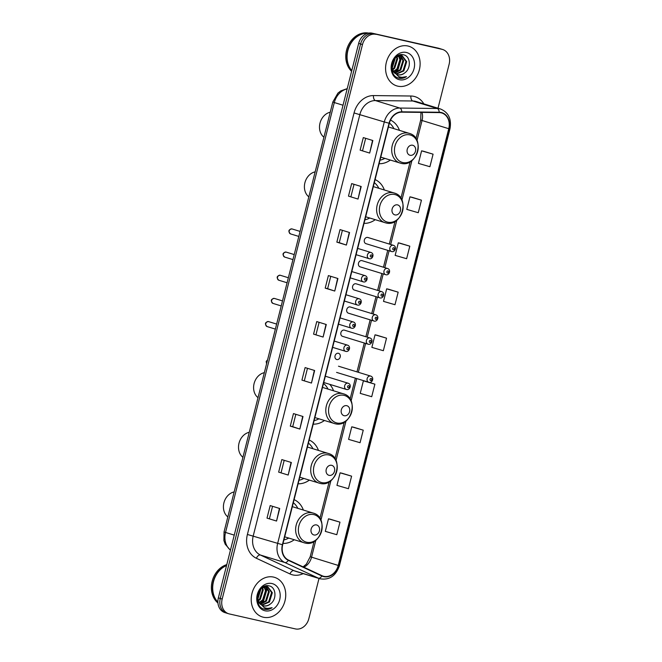 <?xml version="1.0" encoding="UTF-8"?>
<svg xmlns="http://www.w3.org/2000/svg" width="662" height="662" viewBox="0 0 662 662"><rect width="100%" height="100%" fill="white"/><g stroke="black" fill="none" stroke-linecap="round" stroke-linejoin="round"><path stroke-width="0.99" d="M385.789 274.713A3.236 2.64 -72.9 0 1 385.64 274.672A3.236 2.64 -72.9 0 1 384.034 270.899A3.236 2.64 -72.9 0 1 387.378 268.441A3.236 2.64 -72.9 0 1 387.535 268.482L362.023 260.654A3.236 2.64 107.1 0 0 361.866 260.613A3.236 2.64 107.1 0 0 358.523 263.071A3.236 2.64 107.1 0 0 360.12 266.844A3.236 2.64 107.1 0 0 360.277 266.885M379.93 297.875A3.236 2.64 -72.9 0 1 379.773 297.834A3.236 2.64 -72.9 0 1 378.168 294.06A3.236 2.64 -72.9 0 1 381.519 291.603A3.236 2.64 -72.9 0 1 381.676 291.644L356.156 283.816A3.236 2.64 107.1 0 0 356.007 283.775A3.236 2.64 107.1 0 0 352.656 286.232A3.236 2.64 107.1 0 0 354.261 290.006A3.236 2.64 107.1 0 0 354.418 290.047M374.071 321.045A3.236 2.64 -72.9 0 1 373.914 321.004A3.236 2.64 -72.9 0 1 372.309 317.23A3.236 2.64 -72.9 0 1 375.652 314.773A3.236 2.64 -72.9 0 1 375.809 314.814L350.297 306.986A3.236 2.64 107.1 0 0 350.14 306.945A3.236 2.64 107.1 0 0 346.797 309.402A3.236 2.64 107.1 0 0 348.402 313.176A3.236 2.64 107.1 0 0 348.551 313.217M368.204 344.215A3.236 2.64 -72.9 0 1 368.047 344.166A3.236 2.64 -72.9 0 1 366.442 340.392A3.236 2.64 -72.9 0 1 369.793 337.943A3.236 2.64 -72.9 0 1 369.95 337.984L344.439 330.156A3.236 2.64 107.1 0 0 344.281 330.106A3.236 2.64 107.1 0 0 340.93 332.564A3.236 2.64 107.1 0 0 342.535 336.337A3.236 2.64 107.1 0 0 342.693 336.387M391.656 251.543A3.236 2.64 -72.9 0 1 391.499 251.502A3.236 2.64 -72.9 0 1 389.893 247.729A3.236 2.64 -72.9 0 1 393.245 245.271A3.236 2.64 -72.9 0 1 393.393 245.312L367.882 237.484A3.236 2.64 107.1 0 0 367.724 237.443A3.236 2.64 107.1 0 0 364.381 239.901A3.236 2.64 107.1 0 0 365.987 243.674A3.236 2.64 107.1 0 0 366.144 243.715M338.414 353.276A3.236 2.64 107.1 0 0 335.071 355.734A3.236 2.64 107.1 0 0 336.677 359.507A3.236 2.64 107.1 0 0 336.834 359.549A3.236 2.64 107.1 0 0 340.177 357.091A3.236 2.64 107.1 0 0 338.572 353.318A3.236 2.64 107.1 0 0 338.414 353.276M364.009 223.359A22.872 18.668 107.1 0 0 375.246 219.693M384.365 189.986A22.872 18.668 107.1 0 0 375.089 179.576M313.2 424.16A22.872 18.668 107.1 0 0 324.438 420.502M333.549 390.795A22.872 18.668 107.1 0 0 329.717 384.332M298.107 483.798A22.872 18.668 107.1 0 0 309.344 480.132M318.463 450.425A22.872 18.668 107.1 0 0 309.187 440.015M283.022 543.428A22.872 18.668 107.1 0 0 294.259 539.762M303.37 510.054A22.872 18.668 107.1 0 0 294.102 499.644M379.103 163.729A22.872 18.668 107.1 0 0 390.332 160.063M399.451 130.356A22.872 18.668 107.1 0 0 390.497 120.087M438.004 108.22L449.142 64.197A12.95 10.567 107.1 0 0 442.621 49.484L438.807 48.309A12.95 10.567 107.1 0 0 438.186 48.144L372.168 33.183A12.95 10.567 107.1 0 0 358.672 43.386L218.369 597.877A12.95 10.567 107.1 0 0 224.881 612.598L226.793 613.186A12.95 10.567 107.1 0 0 227.414 613.351M442.621 49.484A12.95 10.567 107.1 0 0 442.001 49.319L374.071 33.77A12.95 10.567 107.1 0 0 360.583 43.973L220.272 598.465A12.95 10.567 107.1 0 0 226.793 613.186A12.95 10.567 107.1 0 1 220.272 598.465L360.583 43.973A12.95 10.567 107.1 0 1 374.071 33.77L440.098 48.731L372.168 33.183M440.718 48.897A12.95 10.567 107.1 0 0 440.098 48.731A12.95 10.567 107.1 0 1 440.718 48.897M407.933 46.017A20.721 16.906 107.1 0 0 386.509 61.74A20.721 16.906 107.1 0 0 396.778 85.894A20.721 16.906 107.1 0 0 397.771 86.159A20.721 16.906 107.1 0 0 419.195 70.445A20.721 16.906 107.1 0 0 408.934 46.282A20.721 16.906 107.1 0 0 407.933 46.017A20.721 16.906 107.1 0 0 386.509 61.74A20.721 16.906 107.1 0 0 396.778 85.894A20.721 16.906 107.1 0 0 397.771 86.159A20.721 16.906 107.1 0 0 419.195 70.445A20.721 16.906 107.1 0 0 408.934 46.282A20.721 16.906 107.1 0 0 407.933 46.017M273.547 577.09A20.721 16.906 107.1 0 0 252.131 592.813A20.721 16.906 107.1 0 0 262.392 616.967A20.721 16.906 107.1 0 0 263.393 617.232A20.721 16.906 107.1 0 0 284.817 601.518A20.721 16.906 107.1 0 0 274.548 577.355A20.721 16.906 107.1 0 0 273.547 577.09A20.721 16.906 107.1 0 0 252.131 592.813A20.721 16.906 107.1 0 0 262.392 616.967A20.721 16.906 107.1 0 0 263.393 617.232A20.721 16.906 107.1 0 0 284.817 601.518A20.721 16.906 107.1 0 0 274.548 577.355A20.721 16.906 107.1 0 0 273.547 577.09M441.14 112.821A13.811 11.271 -72.9 0 1 441.802 113.003A13.811 11.271 -72.9 0 1 448.753 128.701L338.241 565.439A13.811 11.271 -72.9 0 1 323.188 576.147A13.811 11.271 -72.9 0 1 321.997 575.683L288.433 560.035A13.811 11.271 -72.9 0 1 282.674 544.793L389.339 123.281A13.811 11.271 -72.9 0 1 401.76 112.159L439.171 112.598A13.811 11.271 -72.9 0 1 441.14 112.821M441.223 112.49A14.159 11.552 107.1 0 0 439.212 112.25L401.801 111.82A14.159 11.552 107.1 0 0 389.057 123.215L282.401 544.735A14.159 11.552 107.1 0 0 288.301 560.35L321.864 576.006A14.159 11.552 107.1 0 0 338.522 565.497L449.026 128.759A14.159 11.552 107.1 0 0 441.223 112.49M339.97 522.161L328.484 518.826L325.307 531.371L336.793 534.706L339.97 522.161L330.429 519.248M351.605 476.168L340.119 472.825L336.95 485.37L348.435 488.713L351.605 476.168L342.072 473.247M363.248 430.168L351.762 426.824L348.584 439.369L360.07 442.713L363.248 430.168L353.707 427.247M374.891 384.167L363.397 380.832L360.227 393.377L371.713 396.712L374.891 384.167L365.35 381.246M433.08 154.172L421.595 150.837L418.425 163.382L429.911 166.716L433.08 154.172L423.548 151.259M421.446 200.172L409.96 196.837L406.782 209.382L418.268 212.717L421.446 200.172L411.905 197.251M409.803 246.173L398.317 242.83L395.148 255.383L406.633 258.718L409.803 246.173L400.262 243.252M398.168 292.174L386.682 288.831L383.505 301.375L394.991 304.719L398.168 292.174L388.627 289.253M386.525 338.166L375.04 334.831L371.862 347.376L383.348 350.711L386.525 338.166L376.984 335.253M375.983 34.35A12.95 10.567 107.1 0 0 362.486 44.561L222.184 599.052A12.95 10.567 107.1 0 0 228.696 613.765A12.95 10.567 107.1 0 0 229.325 613.931L295.343 628.9A12.95 10.567 107.1 0 0 308.831 618.697L319.01 578.472M299.828 429.059L290.287 426.129L293.465 413.584L303.006 416.514L299.828 429.059L302.708 416.423M288.185 475.051L278.652 472.13L281.822 459.585L291.363 462.506L288.185 475.051L291.073 462.424M276.55 521.052L267.009 518.123L270.187 505.578L279.72 508.507L276.55 521.052L279.43 508.416M334.749 291.057L325.207 288.135L328.385 275.591L337.918 278.512L334.749 291.057L337.628 278.429M346.383 245.064L336.85 242.135L340.02 229.59L349.561 232.519L346.383 245.064L349.271 232.428M358.026 199.063L348.485 196.134L351.663 183.589L361.195 186.519L358.026 199.063L360.906 186.427M369.661 153.063L360.128 150.133L363.297 137.588L372.838 140.518L369.661 153.063L372.549 140.427M311.471 383.058L301.93 380.129L305.108 367.584L314.64 370.513L311.471 383.058L314.351 370.422M323.106 337.057L313.573 334.128L316.742 321.583L326.283 324.512L323.106 337.057L325.994 324.421M313.573 334.128L322.816 336.966M301.93 380.129L311.181 382.967M360.128 150.133L369.371 152.972M348.485 196.134L357.737 198.972M336.85 242.135L339.267 242.681M342.395 230.318L339.267 242.689L346.094 244.965M325.207 288.135L327.632 288.682M330.76 276.319L327.624 288.682L334.459 290.966M267.009 518.123L276.261 520.961M278.652 472.13L287.896 474.96M290.287 426.129L292.712 426.676M295.84 414.313L292.712 426.684L299.538 428.959M375.04 334.831L377.083 335.27M386.682 288.831L388.726 289.269M398.317 242.83L400.361 243.277M409.96 196.837L412.004 197.276M421.595 150.837L423.639 151.275M363.397 380.832L365.441 381.271M351.762 426.824L353.806 427.271M340.119 472.825L342.163 473.264M328.484 518.826L330.528 519.265M315.989 334.682L319.117 322.311M350.91 196.688L354.038 184.317M362.544 150.688L365.672 138.317M304.346 380.683L307.474 368.312M281.069 472.676L284.197 460.313M269.434 518.677L272.562 506.306M404.772 72.878C411.483 68.285 410.432 56.262 403.861 54.896C392.475 51.222 386.484 74.905 398.408 78.033L398.987 78.19C401.544 78.728 404.043 78.207 406.493 76.618C403.737 77.603 401.081 77.553 398.524 76.469L393.642 71.471A9.756 7.961 107.1 0 0 397.605 74.682A9.756 7.961 107.1 0 0 398.077 74.814A9.756 7.961 107.1 0 0 404.772 72.878C402.471 74.607 400.105 75.211 397.663 74.682L397.39 74.616M393.642 71.471L392.376 68.509L392.533 62.435M396.174 56.94L402.132 55.658L406.716 61.64L403.82 70.942L396.331 74.136M394.593 73.159L391.78 68.848M398.954 55.219L402.132 55.658M394.676 58.521L392.094 66.771M393.956 59.522L392.053 65.538M396.919 56.436L397.63 58.852L394.734 68.153L392.806 69.849M396.397 56.775L396.877 58.62L393.981 67.921L392.583 69.229M398.83 55.616L400.659 59.787L397.763 69.08L393.849 71.802M393.402 71.951L392.599 72.158M398.367 55.757L399.906 59.547L397.01 68.848L393.576 71.372M393.104 71.562L392.45 71.777M399.699 54.954L400.196 55.194M400.551 55.409L403.688 60.714L400.791 70.007L395.024 73.184M400.129 55.409L402.935 60.482L400.038 69.775L394.709 72.886M401.743 55.558L405.963 61.409L403.067 70.71L395.992 73.937M406.303 52.455A14.076 11.486 107.1 0 0 391.639 63.544A14.076 11.486 107.1 0 0 399.401 79.721A14.076 11.486 107.1 0 0 414.064 68.633A14.076 11.486 107.1 0 0 406.303 52.455M368.651 33.1A21.581 17.609 107.1 0 0 348.038 45.918A21.581 17.609 107.1 0 0 351.605 71.314M368.13 33.208A21.581 17.609 107.1 0 0 349.023 46.439A21.581 17.609 107.1 0 0 351.762 70.71M367.948 33.249A21.581 17.609 107.1 0 0 349.23 46.588A21.581 17.609 107.1 0 0 351.803 70.561M406.493 76.618L398.309 78M400.229 55.492L400.99 58.173L397.365 70.346L394.593 72.762M395.098 58.016L392.169 67.408M400.742 55.939L401.371 58.289L397.746 70.462L395.082 72.803M395.454 57.627L392.252 67.921M410.092 155.28A5.18 4.229 107.1 0 0 415.488 151.201A5.18 4.229 107.1 0 0 412.633 145.243A5.18 4.229 107.1 0 0 407.238 149.331A5.18 4.229 107.1 0 0 410.092 155.28M379.988 160.204A20.505 16.732 107.1 0 0 384.812 158.367M393.923 128.66A20.505 16.732 107.1 0 0 389.397 123.033M330.239 112.217A13.811 11.271 107.1 0 0 320.003 123.115A13.811 11.271 107.1 0 0 323.917 137.216M394.999 214.91A5.18 4.229 107.1 0 0 400.394 210.83A5.18 4.229 107.1 0 0 397.539 204.881A5.18 4.229 107.1 0 0 392.144 208.96A5.18 4.229 107.1 0 0 394.999 214.91M364.903 219.834A20.505 16.732 107.1 0 0 369.719 218.005M378.838 188.289A20.505 16.732 107.1 0 0 374.311 182.662M315.145 171.847A13.811 11.271 107.1 0 0 304.909 182.745A13.811 11.271 107.1 0 0 308.823 196.846M344.19 415.719A5.18 4.229 107.1 0 0 349.586 411.632A5.18 4.229 107.1 0 0 346.731 405.682A5.18 4.229 107.1 0 0 341.335 409.761A5.18 4.229 107.1 0 0 344.19 415.719M314.094 420.643A20.505 16.732 107.1 0 0 318.91 418.806M328.029 389.099A20.505 16.732 107.1 0 0 323.495 383.472M264.337 372.656A13.811 11.271 107.1 0 0 254.1 383.546A13.811 11.271 107.1 0 0 258.014 397.655M329.105 475.349A5.18 4.229 107.1 0 0 334.5 471.27A5.18 4.229 107.1 0 0 331.637 465.312A5.18 4.229 107.1 0 0 326.242 469.391A5.18 4.229 107.1 0 0 329.105 475.349M299.001 480.273A20.505 16.732 107.1 0 0 303.825 478.436M312.936 448.728A20.505 16.732 107.1 0 0 308.409 443.101M249.251 432.286A13.811 11.271 107.1 0 0 239.015 443.184A13.811 11.271 107.1 0 0 242.921 457.285M314.011 534.979A5.18 4.229 107.1 0 0 319.407 530.899A5.18 4.229 107.1 0 0 316.552 524.941A5.18 4.229 107.1 0 0 311.157 529.029A5.18 4.229 107.1 0 0 314.011 534.979M283.915 539.902A20.505 16.732 107.1 0 0 288.731 538.065M297.85 508.358A20.505 16.732 107.1 0 0 293.316 502.731M234.158 491.916A13.811 11.271 107.1 0 0 223.922 502.814A13.811 11.271 107.1 0 0 227.836 516.914M270.394 603.959C277.105 599.358 276.046 587.335 269.484 585.969C258.089 582.295 252.098 605.978 264.03 609.106L264.61 609.263C267.167 609.801 269.666 609.28 272.107 607.691C269.36 608.676 266.703 608.626 264.138 607.542L259.256 602.544A9.756 7.961 107.1 0 0 263.228 605.763A9.756 7.961 107.1 0 0 263.691 605.887A9.756 7.961 107.1 0 0 270.394 603.959C268.093 605.68 265.719 606.284 263.277 605.755L263.013 605.689M259.256 602.544L257.99 599.582L258.147 593.508M261.796 588.022L267.746 586.739L272.339 592.713L269.442 602.015L261.945 605.217M260.207 604.232L257.394 599.921M264.568 586.292L267.746 586.739M260.298 589.594L257.303 598.316M259.578 590.595L257.675 596.611M262.533 587.508L263.253 589.925L260.356 599.226L258.42 600.922M262.02 587.848L262.491 589.693L259.595 598.994L258.197 600.302M264.444 586.689L266.281 590.86L263.385 600.153L259.463 602.875M259.016 603.024L258.213 603.231M263.989 586.83L265.52 590.628L262.624 599.921L259.198 602.445M258.726 602.635L258.072 602.85M265.321 586.027L265.818 586.275M266.165 586.482L269.31 591.787L266.414 601.088L260.638 604.257M265.752 586.491L268.549 591.555L265.652 600.856L260.332 603.959M267.365 586.631L271.577 592.482L268.681 601.783L261.606 605.01M271.925 583.528A14.076 11.486 107.1 0 0 257.261 594.625A14.076 11.486 107.1 0 0 265.023 610.794A14.076 11.486 107.1 0 0 279.687 599.706A14.076 11.486 107.1 0 0 271.925 583.528M226.785 564.603A21.581 17.609 107.1 0 0 212.039 581.832A21.581 17.609 107.1 0 0 217.955 603.032M226.594 565.373A21.581 17.609 107.1 0 0 213.139 582.03A21.581 17.609 107.1 0 0 217.906 602.337M226.545 565.563A21.581 17.609 107.1 0 0 213.387 582.072A21.581 17.609 107.1 0 0 217.897 602.155M272.107 607.691L263.923 609.073M265.851 586.565L266.604 589.246L262.988 601.419L260.216 603.835M260.72 589.089L257.783 598.481M266.364 587.012L266.985 589.362L263.36 601.535L260.696 603.885M261.068 588.708L257.866 598.994M358.672 43.386L362.486 44.561M438.186 48.144L442.001 49.319M218.369 597.877L222.184 599.052M347.153 88.923A17.262 14.092 107.1 0 0 334.318 102.552L343.024 105.225M230.417 550.254L225.171 544.156L223.905 540.523L224.046 531.892L332.829 101.998L334.318 102.552L225.535 532.447L234.249 535.119M224.046 531.892L225.535 532.447A17.262 14.092 107.1 0 0 230.459 550.097M448.753 128.701L422.05 120.509A13.811 11.271 107.1 0 0 422.008 112.399M303.188 573.623A21.581 17.609 -72.9 0 1 292.861 574.922A21.581 17.609 -72.9 0 1 289.956 573.929L256.393 558.273A21.581 17.609 -72.9 0 1 247.398 534.466L354.054 112.945A21.581 17.609 -72.9 0 1 373.476 95.576L410.887 96.015A21.581 17.609 -72.9 0 1 423.829 103.876M354.054 112.945L384.291 121.949A17.262 14.092 -72.9 0 1 399.831 108.055L437.243 108.494A17.262 14.092 -72.9 0 1 439.692 108.775A17.262 14.092 -72.9 0 1 440.528 108.998L416.108 101.509A17.262 14.092 107.1 0 0 415.281 101.286A17.262 14.092 107.1 0 0 412.823 100.996L375.412 100.566A17.262 14.092 107.1 0 0 359.88 114.46L253.215 535.98A17.262 14.092 107.1 0 0 260.414 555.029L293.978 570.677A17.262 14.092 107.1 0 0 295.467 571.256L319.887 578.745A17.262 14.092 -72.9 0 1 318.397 578.174L284.834 562.518A17.262 14.092 -72.9 0 1 277.635 543.469L384.291 121.949L389.057 123.215M439.212 112.25A4.32 2.425 90.7 0 0 437.243 108.494L412.823 100.996A4.32 2.425 -89.3 0 1 410.887 96.015M282.401 544.735L247.398 534.466M288.301 560.35A4.32 2.474 115 0 1 284.834 562.518L260.414 555.029A4.32 2.474 -65 0 0 256.393 558.273M373.476 95.576A4.32 2.425 -89.3 0 0 375.412 100.566L399.831 108.055A4.32 2.425 90.7 0 1 401.801 111.82M321.864 576.006A4.32 2.474 115 0 1 318.397 578.174L293.978 570.677A4.32 2.474 -65 0 0 289.956 573.929M338.522 565.497L339.449 565.638L449.961 128.9L449.026 128.759M303.875 567.235A13.811 11.271 107.1 0 0 311.537 557.239L315.84 540.242M338.241 565.439L310.197 556.742L314.061 541.458M320.913 520.183L330.926 480.612M336.006 460.553L346.019 420.982M351.092 400.924L356.744 378.581M358.341 372.292L365.639 343.429M367.228 337.148L371.506 320.267M373.095 313.978L377.365 297.097M378.954 290.817L383.224 273.927M384.821 267.647L389.091 250.766M390.679 244.477L396.828 220.173M401.908 200.114L411.921 160.543M416.994 140.485L422.05 120.509L420.709 120.004L420.949 112.383M402.835 162.554A14.274 11.651 107.1 0 0 417.705 151.3A14.274 11.651 107.1 0 0 409.836 134.891A14.274 11.651 107.1 0 0 394.966 146.145A14.274 11.651 107.1 0 0 402.835 162.554M388.404 126.963L409.207 133.352A15.54 12.677 107.1 0 0 408.462 133.153A15.54 12.677 107.1 0 0 392.392 144.937A15.54 12.677 107.1 0 0 400.096 163.059A15.54 12.677 107.1 0 0 400.841 163.257M387.75 222.184A14.274 11.651 107.1 0 0 402.62 210.93A14.274 11.651 107.1 0 0 394.751 194.52A14.274 11.651 107.1 0 0 379.872 205.774A14.274 11.651 107.1 0 0 387.75 222.184M373.31 186.601L394.122 192.981A15.54 12.677 107.1 0 0 393.369 192.783A15.54 12.677 107.1 0 0 377.307 204.575A15.54 12.677 107.1 0 0 385.003 222.689A15.54 12.677 107.1 0 0 385.756 222.887M336.933 422.985A14.274 11.651 107.1 0 0 351.812 411.739A14.274 11.651 107.1 0 0 343.934 395.33A14.274 11.651 107.1 0 0 329.064 406.584A14.274 11.651 107.1 0 0 336.933 422.985M322.502 387.402L343.305 393.782A15.54 12.677 107.1 0 0 342.56 393.584A15.54 12.677 107.1 0 0 326.49 405.376A15.54 12.677 107.1 0 0 334.194 423.498A15.54 12.677 107.1 0 0 334.939 423.697M321.848 482.615A14.274 11.651 107.1 0 0 336.718 471.369A14.274 11.651 107.1 0 0 328.849 454.959A14.274 11.651 107.1 0 0 313.978 466.214A14.274 11.651 107.1 0 0 321.848 482.615M307.416 447.032L328.22 453.42A15.54 12.677 107.1 0 0 327.467 453.213A15.54 12.677 107.1 0 0 311.405 465.005A15.54 12.677 107.1 0 0 319.101 483.128A15.54 12.677 107.1 0 0 319.854 483.326M306.763 542.252A14.274 11.651 107.1 0 0 321.633 530.998A14.274 11.651 107.1 0 0 313.755 514.589A14.274 11.651 107.1 0 0 298.885 525.843A14.274 11.651 107.1 0 0 306.763 542.252M292.323 506.662L313.126 513.05A15.54 12.677 107.1 0 0 312.381 512.851A15.54 12.677 107.1 0 0 296.311 524.635A15.54 12.677 107.1 0 0 304.015 542.757A15.54 12.677 107.1 0 0 304.76 542.956M393.907 247.729A1.076 0.877 107.1 0 0 393.377 249.822A1.076 0.877 107.1 0 0 393.907 247.729M388.04 270.899A1.076 0.877 107.1 0 0 387.51 272.984A1.076 0.877 107.1 0 0 388.04 270.899M382.181 294.06A1.076 0.877 107.1 0 0 381.651 296.154A1.076 0.877 107.1 0 0 382.181 294.06M376.314 317.23A1.076 0.877 107.1 0 0 375.793 319.316A1.076 0.877 107.1 0 0 376.314 317.23M370.455 340.392A1.076 0.877 107.1 0 0 369.926 342.486A1.076 0.877 107.1 0 0 370.455 340.392M368.924 382.313A3.236 2.64 -72.9 0 1 368.767 382.272A3.236 2.64 -72.9 0 1 367.17 378.498A3.236 2.64 -72.9 0 1 370.513 376.041A3.236 2.64 -72.9 0 1 370.67 376.082L338.481 366.202M371.175 378.498A1.076 0.877 107.1 0 0 370.646 380.584A1.076 0.877 107.1 0 0 371.175 378.498M292.182 228.986A2.59 2.11 107.1 0 0 292.058 228.944A2.59 2.11 107.1 0 0 291.934 228.911A2.59 2.11 107.1 0 0 289.253 230.881A2.59 2.11 107.1 0 0 290.544 233.901A2.59 2.11 107.1 0 0 290.668 233.934M370.778 252.429A3.236 2.64 -72.9 0 1 370.935 252.47C374.8 253.703 372.623 259.736 369.247 258.718L369.032 258.66A3.236 2.64 -72.9 0 1 367.435 254.887A3.236 2.64 -72.9 0 1 370.778 252.429M370.91 256.972A1.076 0.877 107.1 0 0 371.44 254.887A1.076 0.877 107.1 0 0 370.91 256.972M369.189 258.701A3.236 2.64 -72.9 0 1 369.032 258.66L356.082 254.688M286.315 252.156A2.59 2.11 107.1 0 0 286.199 252.114A2.59 2.11 107.1 0 0 286.075 252.081A2.59 2.11 107.1 0 0 283.394 254.043A2.59 2.11 107.1 0 0 284.677 257.063A2.59 2.11 107.1 0 0 284.801 257.096M364.919 275.599A3.236 2.64 -72.9 0 1 365.076 275.64C368.941 276.865 366.765 282.897 363.38 281.88L363.173 281.83A3.236 2.64 -72.9 0 1 361.568 278.048A3.236 2.64 -72.9 0 1 364.919 275.599M365.052 280.142A1.076 0.877 107.1 0 0 365.581 278.048A1.076 0.877 107.1 0 0 365.052 280.142M363.33 281.871A3.236 2.64 -72.9 0 1 363.173 281.83L350.223 277.85M280.456 275.318A2.59 2.11 107.1 0 0 280.332 275.276A2.59 2.11 107.1 0 0 280.208 275.243A2.59 2.11 107.1 0 0 277.535 277.212A2.59 2.11 107.1 0 0 278.818 280.233A2.59 2.11 107.1 0 0 278.942 280.266M359.052 298.761A3.236 2.64 -72.9 0 1 359.209 298.802C363.082 300.035 360.898 306.067 357.521 305.05L357.315 304.992A3.236 2.64 -72.9 0 1 355.709 301.218A3.236 2.64 -72.9 0 1 359.052 298.761M359.185 303.312A1.076 0.877 107.1 0 0 359.714 301.218A1.076 0.877 107.1 0 0 359.185 303.312M357.463 305.033A3.236 2.64 -72.9 0 1 357.315 304.992L344.356 301.02M274.598 298.488A2.59 2.11 107.1 0 0 274.473 298.446A2.59 2.11 107.1 0 0 274.349 298.413A2.59 2.11 107.1 0 0 271.668 300.374A2.59 2.11 107.1 0 0 272.951 303.395A2.59 2.11 107.1 0 0 273.075 303.428M353.194 321.931A3.236 2.64 -72.9 0 1 353.351 321.972C357.215 323.205 355.039 329.237 351.654 328.211L351.448 328.162A3.236 2.64 -72.9 0 1 349.842 324.388A3.236 2.64 -72.9 0 1 353.194 321.931M353.326 326.474A1.076 0.877 107.1 0 0 353.856 324.388A1.076 0.877 107.1 0 0 353.326 326.474M351.605 328.203A3.236 2.64 -72.9 0 1 351.448 328.162L338.497 324.181M268.731 321.658A2.59 2.11 107.1 0 0 268.607 321.608A2.59 2.11 107.1 0 0 268.482 321.575A2.59 2.11 107.1 0 0 265.81 323.544A2.59 2.11 107.1 0 0 267.092 326.565A2.59 2.11 107.1 0 0 267.216 326.598M347.327 345.092A3.236 2.64 -72.9 0 1 347.484 345.134C351.357 346.367 349.172 352.399 345.796 351.381L345.589 351.323A3.236 2.64 -72.9 0 1 343.983 347.55A3.236 2.64 -72.9 0 1 347.327 345.092M347.467 349.644A1.076 0.877 107.1 0 0 347.997 347.55A1.076 0.877 107.1 0 0 347.467 349.644M345.746 351.365A3.236 2.64 -72.9 0 1 345.589 351.323L332.638 347.351M348.055 383.199A3.236 2.64 -72.9 0 1 348.204 383.24C352.076 384.465 349.9 390.506 346.516 389.479L346.309 389.43A3.236 2.64 -72.9 0 1 344.703 385.648A3.236 2.64 -72.9 0 1 348.055 383.199M348.187 387.742A1.076 0.877 107.1 0 0 348.717 385.648A1.076 0.877 107.1 0 0 348.187 387.742M346.466 389.471A3.236 2.64 -72.9 0 1 346.309 389.43L323.743 382.504M267.506 360.128A2.59 2.11 107.1 0 0 266.637 363.57M332.829 101.998L337.901 93.135L340.847 90.851L347.227 88.625M319.887 578.745C329.328 580.375 335.849 576.006 339.449 565.638M449.961 128.9C451.716 119.061 448.571 112.432 440.528 108.998M228.696 613.765L226.793 613.186M319.92 518.313L329.155 481.828M335.005 458.683L344.24 422.199M350.099 399.054L355.386 378.159M356.975 371.878L364.274 343.015M365.871 336.726L370.141 319.845M371.73 313.565L375.999 296.675M377.588 290.395L381.866 273.514M383.455 267.225L387.725 250.344M389.314 244.063L395.048 221.389M400.907 198.252L410.142 161.76M415.993 138.623L420.709 120.004M303.097 566.871L306.39 564.107L310.197 556.742M409.207 133.352C425.608 137.439 417.176 167.891 400.949 163.291L380.766 157.134M394.122 192.981C410.514 197.069 402.082 227.529 385.855 222.92L365.681 216.764M343.305 393.782C359.706 397.87 351.274 428.331 335.046 423.721L314.872 417.565M328.22 453.42C344.612 457.5 336.18 487.96 319.953 483.351L299.778 477.194M313.126 513.05C329.527 517.13 321.095 547.59 304.868 542.981L284.693 536.824M365.987 243.674L391.705 251.56C395.082 252.578 397.274 246.545 393.393 245.312M360.12 266.844L385.847 274.722C389.215 275.74 391.416 269.715 387.535 268.482M354.261 290.006L379.98 297.892C383.356 298.91 385.557 292.877 381.676 291.644M348.402 313.176L374.121 321.062C377.489 322.071 379.69 316.047 375.809 314.814M342.535 336.337L368.254 344.223C371.63 345.241 373.831 339.209 369.95 337.984M336.577 372.392L368.982 382.322C372.35 383.339 374.551 377.315 370.67 376.082M300.076 231.41L291.884 228.895C288.425 229.631 287.97 231.295 290.544 233.901L298.81 236.433M357.67 248.399L370.935 252.47M294.218 254.572L286.017 252.065C282.558 252.793 282.111 254.465 284.677 257.063L292.943 259.603M351.812 271.569L365.076 275.64M288.359 277.742L280.158 275.235C276.699 275.963 276.253 277.626 278.818 280.233L287.085 282.765M345.953 294.731L359.209 298.802M282.492 300.904L274.3 298.397C270.832 299.133 270.386 300.796 272.951 303.395L281.218 305.935M340.086 317.901L353.351 321.972M276.633 324.074L268.433 321.567C264.974 322.295 264.527 323.958 267.092 326.565L275.359 329.097M334.227 341.071L347.484 345.134M325.332 376.215L348.204 383.24M266.579 363.802L266.182 361.427L267.58 359.83"/></g></svg>
